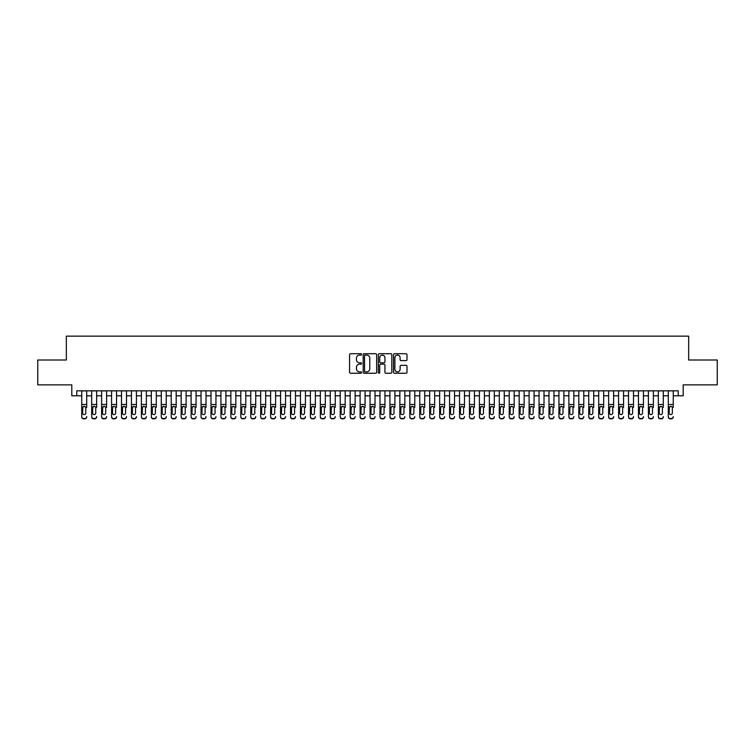 <?xml version="1.0" encoding="UTF-8"?>
<svg xmlns="http://www.w3.org/2000/svg" width="755" height="755" viewBox="0 0 755 755"><rect width="100%" height="100%" fill="white"/><g stroke="black" fill="none" stroke-linecap="round" stroke-linejoin="round"><path stroke-width="1.13" d="M361.598 354.406A0.679 0.679 0 0 0 360.909 353.727L350.546 353.727A0.972 0.972 0 0 0 349.565 354.699L349.565 372.262A0.972 0.972 0 0 0 350.546 373.244L360.909 373.244A0.679 0.679 0 0 0 361.598 372.555A0.679 0.679 0 0 0 360.909 371.875L359.569 371.875A3.124 3.124 0 0 1 356.445 368.751L356.445 367.289A3.124 3.124 0 0 1 359.569 364.165L360.909 364.165A0.679 0.679 0 0 0 361.598 363.485A0.679 0.679 0 0 0 360.909 362.796L359.569 362.796A3.124 3.124 0 0 1 356.445 359.673L356.445 358.21A3.124 3.124 0 0 1 359.569 355.086L360.909 355.086A0.679 0.679 0 0 0 361.598 354.406M406.02 360.607A0.972 0.972 0 0 0 406.992 359.625L406.992 354.699A0.972 0.972 0 0 0 406.02 353.727L394.506 353.727A0.972 0.972 0 0 0 393.525 354.699L393.525 372.262A0.972 0.972 0 0 0 394.506 373.244L406.02 373.244A0.972 0.972 0 0 0 406.992 372.262L406.992 366.317A0.972 0.972 0 0 0 406.02 365.335L401.094 365.335A0.972 0.972 0 0 0 400.112 366.317L400.112 369.261A2.614 2.614 0 0 1 397.507 371.875A2.614 2.614 0 0 1 394.893 369.261L394.893 357.7A2.614 2.614 0 0 1 397.507 355.086A2.614 2.614 0 0 1 400.112 357.7L400.112 359.625A0.972 0.972 0 0 0 401.094 360.607L406.02 360.607M76.774 395.79L76.774 390.826L678.226 390.826L678.226 395.79L683.199 395.79L683.199 384.861L717.25 384.861L717.25 360.003L688.664 360.003L688.664 336.145L66.336 336.145L66.336 360.003L37.75 360.003L37.75 384.861L71.8 384.861L71.8 395.79L81.738 395.79M376.651 354.699A0.972 0.972 0 0 0 375.669 353.727L364.155 353.727A0.972 0.972 0 0 0 363.183 354.699L363.183 372.262A0.972 0.972 0 0 0 364.155 373.244L375.669 373.244A0.972 0.972 0 0 0 376.651 372.262L376.651 354.699M379.331 353.727L390.845 353.727A0.972 0.972 0 0 1 391.817 354.699L391.817 372.262A0.972 0.972 0 0 1 390.845 373.244L385.918 373.244A0.972 0.972 0 0 1 384.937 372.262L384.937 365.137A0.972 0.972 0 0 0 383.965 364.165L380.699 364.165A0.972 0.972 0 0 0 379.718 365.137L379.718 372.555A0.679 0.679 0 0 1 379.038 373.244A0.679 0.679 0 0 1 378.349 372.555L378.349 354.699A0.972 0.972 0 0 1 379.331 353.727M86.712 395.79L91.685 395.79M96.649 395.79L101.623 395.79M106.597 395.79L111.57 395.79M116.534 395.79L121.508 395.79M126.481 395.79L131.446 395.79M136.419 395.79L141.393 395.79M146.357 395.79L151.33 395.79M156.304 395.79L161.277 395.79M166.242 395.79L171.215 395.79M176.189 395.79L181.153 395.79M186.126 395.79L191.1 395.79M196.064 395.79L201.038 395.79M206.011 395.79L210.985 395.79M215.949 395.79L220.922 395.79M225.896 395.79L230.86 395.79M235.834 395.79L240.807 395.79M245.771 395.79L250.745 395.79M255.718 395.79L260.692 395.79M265.656 395.79L270.63 395.79M275.603 395.79L280.567 395.79M285.541 395.79L290.515 395.79M295.479 395.79L300.452 395.79M305.426 395.79L310.399 395.79M315.364 395.79L320.337 395.79M325.311 395.79L330.275 395.79M335.248 395.79L340.222 395.79M345.186 395.79L350.16 395.79M355.133 395.79L360.107 395.79M365.071 395.79L370.044 395.79M375.018 395.79L379.982 395.79M384.956 395.79L389.929 395.79M394.893 395.79L399.867 395.79M404.84 395.79L409.814 395.79M414.778 395.79L419.752 395.79M424.725 395.79L429.689 395.79M434.663 395.79L439.636 395.79M444.601 395.79L449.574 395.79M454.548 395.79L459.521 395.79M464.485 395.79L469.459 395.79M474.433 395.79L479.397 395.79M484.37 395.79L489.344 395.79M494.308 395.79L499.281 395.79M504.255 395.79L509.229 395.79M514.193 395.79L519.166 395.79M524.14 395.79L529.104 395.79M534.078 395.79L539.051 395.79M544.015 395.79L548.989 395.79M553.962 395.79L558.936 395.79M563.9 395.79L568.874 395.79M573.847 395.79L578.811 395.79M583.785 395.79L588.758 395.79M593.723 395.79L598.696 395.79M603.67 395.79L608.643 395.79M613.607 395.79L618.581 395.79M623.554 395.79L628.519 395.79M633.492 395.79L638.466 395.79M643.43 395.79L648.403 395.79M653.377 395.79L658.351 395.79M663.315 395.79L668.288 395.79M673.262 395.79L678.226 395.79M365.231 355.086A0.679 0.679 0 0 0 364.542 355.775L364.542 371.196A0.679 0.679 0 0 0 365.231 371.875L366.647 371.875A3.124 3.124 0 0 0 369.771 368.751L369.771 358.21A3.124 3.124 0 0 0 366.647 355.086L365.231 355.086M384.937 357.747A2.614 2.614 0 0 0 382.332 355.143A2.614 2.614 0 0 0 379.718 357.747L379.718 361.824A0.972 0.972 0 0 0 380.699 362.796L383.965 362.796A0.972 0.972 0 0 0 384.937 361.824L384.937 357.747M81.738 390.826L81.738 416.571A1.991 1.972 -0 0 0 83.73 418.544L84.72 418.544A1.991 1.972 -0 0 0 86.712 416.571L86.712 416.883A1.991 1.972 180 0 1 84.72 418.855L84.72 418.544M86.712 407.36L86.712 390.826M85.815 413.023L85.815 407.785L85.815 413.023A1.595 1.576 180 0 1 84.23 414.599A1.595 1.576 180 0 0 85.815 413.023M82.635 413.334L82.635 413.023A1.595 1.576 180 0 0 84.23 414.599M82.635 413.023L82.814 407.049L84.23 406.19L85.645 407.049L84.23 406.19L82.635 407.662M83.73 418.544L84.72 418.855M83.73 418.855A1.991 1.972 180 0 1 81.738 416.883L81.738 416.571M86.712 407.049L85.645 407.049L85.815 407.785M91.685 390.826L91.685 416.571A1.991 1.972 -0 0 0 93.667 418.544L94.668 418.544A1.991 1.972 -0 0 0 96.649 416.571L96.649 416.883A1.991 1.972 180 0 1 94.668 418.855L94.668 418.544M96.649 407.36L96.649 390.826M95.762 413.023L95.762 407.785L95.762 413.023A1.595 1.576 180 0 1 94.167 414.599A1.595 1.576 180 0 0 95.762 413.023M92.582 413.334L92.582 413.023A1.595 1.576 180 0 0 94.167 414.599M92.582 413.023L92.752 407.049L94.167 406.19L95.583 407.049L94.167 406.19L92.582 407.662M101.623 390.826L101.623 416.571A1.991 1.972 -0 0 0 103.614 418.544L104.605 418.544A1.991 1.972 -0 0 0 106.597 416.571L106.597 416.883A1.991 1.972 180 0 1 104.605 418.855L104.605 418.544M106.597 407.36L106.597 390.826M105.7 413.023L105.7 407.785L105.7 413.023A1.595 1.576 180 0 1 104.105 414.599A1.595 1.576 180 0 0 105.7 413.023M102.52 413.334L102.52 413.023A1.595 1.576 180 0 0 104.105 414.599M102.52 413.023L102.699 407.049L104.105 406.19L105.521 407.049L104.105 406.19L102.52 407.662M111.57 390.826L111.57 416.571A1.991 1.972 -0 0 0 113.552 418.544L114.552 418.544A1.991 1.972 -0 0 0 116.534 416.571L116.534 416.883A1.991 1.972 180 0 1 114.552 418.855L114.552 418.544M116.534 407.36L116.534 390.826M115.638 413.023L115.638 407.785L115.638 413.023A1.595 1.576 180 0 1 114.052 414.599A1.595 1.576 180 0 0 115.638 413.023M112.457 413.334L112.457 413.023A1.595 1.576 180 0 0 114.052 414.599M112.457 413.023L112.637 407.049L114.052 406.19L115.468 407.049L114.052 406.19L112.457 407.662M121.508 390.826L121.508 416.571A1.991 1.972 -0 0 0 123.499 418.544L124.49 418.544A1.991 1.972 -0 0 0 126.481 416.571L126.481 416.883A1.991 1.972 180 0 1 124.49 418.855L124.49 418.544M126.481 407.36L126.481 390.826M125.585 413.023L125.585 407.785L125.585 413.023A1.595 1.576 180 0 1 123.99 414.599A1.595 1.576 180 0 0 125.585 413.023M122.404 413.334L122.404 413.023A1.595 1.576 180 0 0 123.99 414.599M122.404 413.023L122.574 407.049L123.99 406.19L125.405 407.049L123.99 406.19L122.404 407.662M93.667 418.544L94.668 418.855M93.667 418.855A1.991 1.972 180 0 1 91.685 416.883L91.685 416.571M96.649 407.049L95.583 407.049L95.762 407.785M103.614 418.544L104.605 418.855M103.614 418.855A1.991 1.972 180 0 1 101.623 416.883L101.623 416.571M106.597 407.049L105.521 407.049L105.7 407.785M113.552 418.544L114.552 418.855M113.552 418.855A1.991 1.972 180 0 1 111.57 416.883L111.57 416.571M116.534 407.049L115.468 407.049L115.638 407.785M123.499 418.544L124.49 418.855M123.499 418.855A1.991 1.972 180 0 1 121.508 416.883L121.508 416.571M126.481 407.049L125.405 407.049L125.585 407.785M131.446 390.826L131.446 416.571A1.991 1.972 -0 0 0 133.437 418.544L134.428 418.544A1.991 1.972 -0 0 0 136.419 416.571L136.419 416.883A1.991 1.972 180 0 1 134.428 418.855L134.428 418.544M136.419 407.36L136.419 390.826M135.522 413.023L135.522 407.785L135.522 413.023A1.595 1.576 180 0 1 133.937 414.599A1.595 1.576 180 0 0 135.522 413.023M132.342 413.334L132.342 413.023A1.595 1.576 180 0 0 133.937 414.599M132.342 413.023L132.521 407.049L133.937 406.19L135.353 407.049L133.937 406.19L132.342 407.662M133.437 418.544L134.428 418.855M133.437 418.855A1.991 1.972 180 0 1 131.446 416.883L131.446 416.571M136.419 407.049L135.353 407.049L135.522 407.785M141.393 390.826L141.393 416.571A1.991 1.972 -0 0 0 143.374 418.544L144.375 418.544A1.991 1.972 -0 0 0 146.357 416.571L146.357 416.883A1.991 1.972 180 0 1 144.375 418.855L144.375 418.544M146.357 407.36L146.357 390.826M145.47 413.023L145.47 407.785L145.47 413.023A1.595 1.576 180 0 1 143.875 414.599A1.595 1.576 180 0 0 145.47 413.023M142.289 413.334L142.289 413.023A1.595 1.576 180 0 0 143.875 414.599M142.289 413.023L142.459 407.049L143.875 406.19L145.29 407.049L143.875 406.19L142.289 407.662M143.374 418.544L144.375 418.855M143.374 418.855A1.991 1.972 180 0 1 141.393 416.883L141.393 416.571M146.357 407.049L145.29 407.049L145.47 407.785M151.33 390.826L151.33 416.571A1.991 1.972 -0 0 0 153.322 418.544L154.313 418.544A1.991 1.972 -0 0 0 156.304 416.571L156.304 416.883A1.991 1.972 180 0 1 154.313 418.855L154.313 418.544M156.304 407.36L156.304 390.826M155.407 413.023L155.407 407.785L155.407 413.023A1.595 1.576 180 0 1 153.812 414.599A1.595 1.576 180 0 0 155.407 413.023M152.227 413.334L152.227 413.023A1.595 1.576 180 0 0 153.812 414.599M152.227 413.023L152.406 407.049L153.812 406.19L155.228 407.049L153.812 406.19L152.227 407.662M153.322 418.544L154.313 418.855M153.322 418.855A1.991 1.972 180 0 1 151.33 416.883L151.33 416.571M156.304 407.049L155.228 407.049L155.407 407.785M161.277 390.826L161.277 416.571A1.991 1.972 -0 0 0 163.259 418.544L164.26 418.544A1.991 1.972 -0 0 0 166.242 416.571L166.242 416.883A1.991 1.972 180 0 1 164.26 418.855L164.26 418.544M166.242 407.36L166.242 390.826M165.345 413.023L165.345 407.785L165.345 413.023A1.595 1.576 180 0 1 163.76 414.599A1.595 1.576 180 0 0 165.345 413.023M162.165 413.334L162.165 413.023A1.595 1.576 180 0 0 163.76 414.599M162.165 413.023L162.344 407.049L163.76 406.19L165.175 407.049L163.76 406.19L162.165 407.662M163.259 418.544L164.26 418.855M163.259 418.855A1.991 1.972 180 0 1 161.277 416.883L161.277 416.571M166.242 407.049L165.175 407.049L165.345 407.785M171.215 390.826L171.215 416.571A1.991 1.972 -0 0 0 173.206 418.544L174.197 418.544A1.991 1.972 -0 0 0 176.189 416.571L176.189 416.883A1.991 1.972 180 0 1 174.197 418.855L174.197 418.544M176.189 407.36L176.189 390.826M175.292 413.023L175.292 407.785L175.292 413.023A1.595 1.576 180 0 1 173.697 414.599A1.595 1.576 180 0 0 175.292 413.023M172.112 413.334L172.112 413.023A1.595 1.576 180 0 0 173.697 414.599M172.112 413.023L172.282 407.049L173.697 406.19L175.113 407.049L173.697 406.19L172.112 407.662M173.206 418.544L174.197 418.855M173.206 418.855A1.991 1.972 180 0 1 171.215 416.883L171.215 416.571M176.189 407.049L175.113 407.049L175.292 407.785M181.153 390.826L181.153 416.571A1.991 1.972 -0 0 0 183.144 418.544L184.135 418.544A1.991 1.972 -0 0 0 186.126 416.571L186.126 416.883A1.991 1.972 180 0 1 184.135 418.855L184.135 418.544M186.126 407.36L186.126 390.826M185.23 413.023L185.23 407.785L185.23 413.023A1.595 1.576 180 0 1 183.644 414.599A1.595 1.576 180 0 0 185.23 413.023M182.049 413.334L182.049 413.023A1.595 1.576 180 0 0 183.644 414.599M182.049 413.023L182.229 407.049L183.644 406.19L185.06 407.049L183.644 406.19L182.049 407.662M183.144 418.544L184.135 418.855M183.144 418.855A1.991 1.972 180 0 1 181.153 416.883L181.153 416.571M186.126 407.049L185.06 407.049L185.23 407.785M191.1 390.826L191.1 416.571A1.991 1.972 -0 0 0 193.082 418.544L194.082 418.544A1.991 1.972 -0 0 0 196.064 416.571L196.064 416.883A1.991 1.972 180 0 1 194.082 418.855L194.082 418.544M196.064 407.36L196.064 390.826M195.177 413.023L195.177 407.785L195.177 413.023A1.595 1.576 180 0 1 193.582 414.599A1.595 1.576 180 0 0 195.177 413.023M191.996 413.334L191.996 413.023A1.595 1.576 180 0 0 193.582 414.599M191.996 413.023L192.166 407.049L193.582 406.19L194.998 407.049L193.582 406.19L191.996 407.662M193.082 418.544L194.082 418.855M193.082 418.855A1.991 1.972 180 0 1 191.1 416.883L191.1 416.571M196.064 407.049L194.998 407.049L195.177 407.785M201.038 390.826L201.038 416.571A1.991 1.972 -0 0 0 203.029 418.544L204.02 418.544A1.991 1.972 -0 0 0 206.011 416.571L206.011 416.883A1.991 1.972 180 0 1 204.02 418.855L204.02 418.544M206.011 407.36L206.011 390.826M205.115 413.023L205.115 407.785L205.115 413.023A1.595 1.576 180 0 1 203.52 414.599A1.595 1.576 180 0 0 205.115 413.023M201.934 413.334L201.934 413.023A1.595 1.576 180 0 0 203.52 414.599M201.934 413.023L202.113 407.049L203.52 406.19L204.935 407.049L203.52 406.19L201.934 407.662M203.029 418.544L204.02 418.855M203.029 418.855A1.991 1.972 180 0 1 201.038 416.883L201.038 416.571M206.011 407.049L204.935 407.049L205.115 407.785M210.985 390.826L210.985 416.571A1.991 1.972 -0 0 0 212.967 418.544L213.967 418.544A1.991 1.972 -0 0 0 215.949 416.571L215.949 416.883A1.991 1.972 180 0 1 213.967 418.855L213.967 418.544M215.949 407.36L215.949 390.826M215.052 413.023L215.052 407.785L215.052 413.023A1.595 1.576 180 0 1 213.467 414.599A1.595 1.576 180 0 0 215.052 413.023M211.872 413.334L211.872 413.023A1.595 1.576 180 0 0 213.467 414.599M211.872 413.023L212.051 407.049L213.467 406.19L214.882 407.049L213.467 406.19L211.872 407.662M212.967 418.544L213.967 418.855M212.967 418.855A1.991 1.972 180 0 1 210.985 416.883L210.985 416.571M215.949 407.049L214.882 407.049L215.052 407.785M220.922 390.826L220.922 416.571A1.991 1.972 -0 0 0 222.914 418.544L223.905 418.544A1.991 1.972 -0 0 0 225.896 416.571L225.896 416.883A1.991 1.972 180 0 1 223.905 418.855L223.905 418.544M225.896 407.36L225.896 390.826M224.999 413.023L224.999 407.785L224.999 413.023A1.595 1.576 180 0 1 223.404 414.599A1.595 1.576 180 0 0 224.999 413.023M221.819 413.334L221.819 413.023A1.595 1.576 180 0 0 223.404 414.599M221.819 413.023L221.989 407.049L223.404 406.19L224.82 407.049L223.404 406.19L221.819 407.662M222.914 418.544L223.905 418.855M222.914 418.855A1.991 1.972 180 0 1 220.922 416.883L220.922 416.571M225.896 407.049L224.82 407.049L224.999 407.785M230.86 390.826L230.86 416.571A1.991 1.972 -0 0 0 232.851 418.544L233.842 418.544A1.991 1.972 -0 0 0 235.834 416.571L235.834 416.883A1.991 1.972 180 0 1 233.842 418.855L233.842 418.544M235.834 407.36L235.834 390.826M234.937 413.023L234.937 407.785L234.937 413.023A1.595 1.576 180 0 1 233.352 414.599A1.595 1.576 180 0 0 234.937 413.023M231.757 413.334L231.757 413.023A1.595 1.576 180 0 0 233.352 414.599M231.757 413.023L231.936 407.049L233.352 406.19L234.767 407.049L233.352 406.19L231.757 407.662M232.851 418.544L233.842 418.855M232.851 418.855A1.991 1.972 180 0 1 230.86 416.883L230.86 416.571M235.834 407.049L234.767 407.049L234.937 407.785M240.807 390.826L240.807 416.571A1.991 1.972 -0 0 0 242.789 418.544L243.789 418.544A1.991 1.972 -0 0 0 245.771 416.571L245.771 416.883A1.991 1.972 180 0 1 243.789 418.855L243.789 418.544M245.771 407.36L245.771 390.826M244.884 413.023L244.884 407.785L244.884 413.023A1.595 1.576 180 0 1 243.289 414.599A1.595 1.576 180 0 0 244.884 413.023M241.704 413.334L241.704 413.023A1.595 1.576 180 0 0 243.289 414.599M241.704 413.023L241.874 407.049L243.289 406.19L244.705 407.049L243.289 406.19L241.704 407.662M242.789 418.544L243.789 418.855M242.789 418.855A1.991 1.972 180 0 1 240.807 416.883L240.807 416.571M245.771 407.049L244.705 407.049L244.884 407.785M250.745 390.826L250.745 416.571A1.991 1.972 -0 0 0 252.736 418.544L253.727 418.544A1.991 1.972 -0 0 0 255.718 416.571L255.718 416.883A1.991 1.972 180 0 1 253.727 418.855L253.727 418.544M255.718 407.36L255.718 390.826M254.822 413.023L254.822 407.785L254.822 413.023A1.595 1.576 180 0 1 253.227 414.599A1.595 1.576 180 0 0 254.822 413.023M251.641 413.334L251.641 413.023A1.595 1.576 180 0 0 253.227 414.599M251.641 413.023L251.821 407.049L253.227 406.19L254.643 407.049L253.227 406.19L251.641 407.662M252.736 418.544L253.727 418.855M252.736 418.855A1.991 1.972 180 0 1 250.745 416.883L250.745 416.571M255.718 407.049L254.643 407.049L254.822 407.785M260.692 390.826L260.692 416.571A1.991 1.972 -0 0 0 262.674 418.544L263.674 418.544A1.991 1.972 -0 0 0 265.656 416.571L265.656 416.883A1.991 1.972 180 0 1 263.674 418.855L263.674 418.544M265.656 407.36L265.656 390.826M264.76 413.023L264.76 407.785L264.76 413.023A1.595 1.576 180 0 1 263.174 414.599A1.595 1.576 180 0 0 264.76 413.023M261.579 413.334L261.579 413.023A1.595 1.576 180 0 0 263.174 414.599M261.579 413.023L261.759 407.049L263.174 406.19L264.59 407.049L263.174 406.19L261.579 407.662M262.674 418.544L263.674 418.855M262.674 418.855A1.991 1.972 180 0 1 260.692 416.883L260.692 416.571M265.656 407.049L264.59 407.049L264.76 407.785M270.63 390.826L270.63 416.571A1.991 1.972 -0 0 0 272.621 418.544L273.612 418.544A1.991 1.972 -0 0 0 275.603 416.571L275.603 416.883A1.991 1.972 180 0 1 273.612 418.855L273.612 418.544M275.603 407.36L275.603 390.826M274.707 413.023L274.707 407.785L274.707 413.023A1.595 1.576 180 0 1 273.112 414.599A1.595 1.576 180 0 0 274.707 413.023M271.526 413.334L271.526 413.023A1.595 1.576 180 0 0 273.112 414.599M271.526 413.023L271.696 407.049L273.112 406.19L274.527 407.049L273.112 406.19L271.526 407.662M272.621 418.544L273.612 418.855M272.621 418.855A1.991 1.972 180 0 1 270.63 416.883L270.63 416.571M275.603 407.049L274.527 407.049L274.707 407.785M280.567 390.826L280.567 416.571A1.991 1.972 -0 0 0 282.559 418.544L283.55 418.544A1.991 1.972 -0 0 0 285.541 416.571L285.541 416.883A1.991 1.972 180 0 1 283.55 418.855L283.55 418.544M285.541 407.36L285.541 390.826M284.644 413.023L284.644 407.785L284.644 413.023A1.595 1.576 180 0 1 283.059 414.599A1.595 1.576 180 0 0 284.644 413.023M281.464 413.334L281.464 413.023A1.595 1.576 180 0 0 283.059 414.599M281.464 413.023L281.643 407.049L283.059 406.19L284.475 407.049L283.059 406.19L281.464 407.662M282.559 418.544L283.55 418.855M282.559 418.855A1.991 1.972 180 0 1 280.567 416.883L280.567 416.571M285.541 407.049L284.475 407.049L284.644 407.785M290.515 390.826L290.515 416.571A1.991 1.972 -0 0 0 292.496 418.544L293.497 418.544A1.991 1.972 -0 0 0 295.479 416.571L295.479 416.883A1.991 1.972 180 0 1 293.497 418.855L293.497 418.544M295.479 407.36L295.479 390.826M294.592 413.023L294.592 407.785L294.592 413.023A1.595 1.576 180 0 1 292.997 414.599A1.595 1.576 180 0 0 294.592 413.023M291.411 413.334L291.411 413.023A1.595 1.576 180 0 0 292.997 414.599M291.411 413.023L291.581 407.049L292.997 406.19L294.412 407.049L292.997 406.19L291.411 407.662M292.496 418.544L293.497 418.855M292.496 418.855A1.991 1.972 180 0 1 290.515 416.883L290.515 416.571M295.479 407.049L294.412 407.049L294.592 407.785M300.452 390.826L300.452 416.571A1.991 1.972 -0 0 0 302.444 418.544L303.434 418.544A1.991 1.972 -0 0 0 305.426 416.571L305.426 416.883A1.991 1.972 180 0 1 303.434 418.855L303.434 418.544M305.426 407.36L305.426 390.826M304.529 413.023L304.529 407.785L304.529 413.023A1.595 1.576 180 0 1 302.934 414.599A1.595 1.576 180 0 0 304.529 413.023M301.349 413.334L301.349 413.023A1.595 1.576 180 0 0 302.934 414.599M301.349 413.023L301.528 407.049L302.934 406.19L304.35 407.049L302.934 406.19L301.349 407.662M302.444 418.544L303.434 418.855M302.444 418.855A1.991 1.972 180 0 1 300.452 416.883L300.452 416.571M305.426 407.049L304.35 407.049L304.529 407.785M310.399 390.826L310.399 416.571A1.991 1.972 -0 0 0 312.381 418.544L313.382 418.544A1.991 1.972 -0 0 0 315.364 416.571L315.364 416.883A1.991 1.972 180 0 1 313.382 418.855L313.382 418.544M315.364 407.36L315.364 390.826M314.467 413.023L314.467 407.785L314.467 413.023A1.595 1.576 180 0 1 312.881 414.599A1.595 1.576 180 0 0 314.467 413.023M311.286 413.334L311.286 413.023A1.595 1.576 180 0 0 312.881 414.599M311.286 413.023L311.466 407.049L312.881 406.19L314.297 407.049L312.881 406.19L311.286 407.662M312.381 418.544L313.382 418.855M312.381 418.855A1.991 1.972 180 0 1 310.399 416.883L310.399 416.571M315.364 407.049L314.297 407.049L314.467 407.785M320.337 390.826L320.337 416.571A1.991 1.972 -0 0 0 322.328 418.544L323.319 418.544A1.991 1.972 -0 0 0 325.311 416.571L325.311 416.883A1.991 1.972 180 0 1 323.319 418.855L323.319 418.544M325.311 407.36L325.311 390.826M324.414 413.023L324.414 407.785L324.414 413.023A1.595 1.576 180 0 1 322.819 414.599A1.595 1.576 180 0 0 324.414 413.023M321.234 413.334L321.234 413.023A1.595 1.576 180 0 0 322.819 414.599M321.234 413.023L321.404 407.049L322.819 406.19L324.235 407.049L322.819 406.19L321.234 407.662M322.328 418.544L323.319 418.855M322.328 418.855A1.991 1.972 180 0 1 320.337 416.883L320.337 416.571M325.311 407.049L324.235 407.049L324.414 407.785M330.275 390.826L330.275 416.571A1.991 1.972 -0 0 0 332.266 418.544L333.257 418.544A1.991 1.972 -0 0 0 335.248 416.571L335.248 416.883A1.991 1.972 180 0 1 333.257 418.855L333.257 418.544M335.248 407.36L335.248 390.826M334.352 413.023L334.352 407.785L334.352 413.023A1.595 1.576 180 0 1 332.766 414.599A1.595 1.576 180 0 0 334.352 413.023M331.171 413.334L331.171 413.023A1.595 1.576 180 0 0 332.766 414.599M331.171 413.023L331.351 407.049L332.766 406.19L334.182 407.049L332.766 406.19L331.171 407.662M332.266 418.544L333.257 418.855M332.266 418.855A1.991 1.972 180 0 1 330.275 416.883L330.275 416.571M335.248 407.049L334.182 407.049L334.352 407.785M340.222 390.826L340.222 416.571A1.991 1.972 -0 0 0 342.204 418.544L343.204 418.544A1.991 1.972 -0 0 0 345.186 416.571L345.186 416.883A1.991 1.972 180 0 1 343.204 418.855L343.204 418.544M345.186 407.36L345.186 390.826M344.299 413.023L344.299 407.785L344.299 413.023A1.595 1.576 180 0 1 342.704 414.599A1.595 1.576 180 0 0 344.299 413.023M341.118 413.334L341.118 413.023A1.595 1.576 180 0 0 342.704 414.599M341.118 413.023L341.288 407.049L342.704 406.19L344.12 407.049L342.704 406.19L341.118 407.662M342.204 418.544L343.204 418.855M342.204 418.855A1.991 1.972 180 0 1 340.222 416.883L340.222 416.571M345.186 407.049L344.12 407.049L344.299 407.785M350.16 390.826L350.16 416.571A1.991 1.972 -0 0 0 352.151 418.544L353.142 418.544A1.991 1.972 -0 0 0 355.133 416.571L355.133 416.883A1.991 1.972 180 0 1 353.142 418.855L353.142 418.544M355.133 407.36L355.133 390.826M354.237 413.023L354.237 407.785L354.237 413.023A1.595 1.576 180 0 1 352.642 414.599A1.595 1.576 180 0 0 354.237 413.023M351.056 413.334L351.056 413.023A1.595 1.576 180 0 0 352.642 414.599M351.056 413.023L351.235 407.049L352.642 406.19L354.057 407.049L352.642 406.19L351.056 407.662M352.151 418.544L353.142 418.855M352.151 418.855A1.991 1.972 180 0 1 350.16 416.883L350.16 416.571M355.133 407.049L354.057 407.049L354.237 407.785M360.107 390.826L360.107 416.571A1.991 1.972 -0 0 0 362.089 418.544L363.089 418.544A1.991 1.972 -0 0 0 365.071 416.571L365.071 416.883A1.991 1.972 180 0 1 363.089 418.855L363.089 418.544M365.071 407.36L365.071 390.826M364.174 413.023L364.174 407.785L364.174 413.023A1.595 1.576 180 0 1 362.589 414.599A1.595 1.576 180 0 0 364.174 413.023M360.994 413.334L360.994 413.023A1.595 1.576 180 0 0 362.589 414.599M360.994 413.023L361.173 407.049L362.589 406.19L364.004 407.049L362.589 406.19L360.994 407.662M362.089 418.544L363.089 418.855M362.089 418.855A1.991 1.972 180 0 1 360.107 416.883L360.107 416.571M365.071 407.049L364.004 407.049L364.174 407.785M370.044 390.826L370.044 416.571A1.991 1.972 -0 0 0 372.036 418.544L373.027 418.544A1.991 1.972 -0 0 0 375.018 416.571L375.018 416.883A1.991 1.972 180 0 1 373.027 418.855L373.027 418.544M375.018 407.36L375.018 390.826M374.121 413.023L374.121 407.785L374.121 413.023A1.595 1.576 180 0 1 372.526 414.599A1.595 1.576 180 0 0 374.121 413.023M370.941 413.334L370.941 413.023A1.595 1.576 180 0 0 372.526 414.599M370.941 413.023L371.111 407.049L372.526 406.19L373.942 407.049L372.526 406.19L370.941 407.662M372.036 418.544L373.027 418.855M372.036 418.855A1.991 1.972 180 0 1 370.044 416.883L370.044 416.571M375.018 407.049L373.942 407.049L374.121 407.785M379.982 390.826L379.982 416.571A1.991 1.972 -0 0 0 381.973 418.544L382.964 418.544A1.991 1.972 -0 0 0 384.956 416.571L384.956 416.883A1.991 1.972 180 0 1 382.964 418.855L382.964 418.544M384.956 407.36L384.956 390.826M384.059 413.023L384.059 407.785L384.059 413.023A1.595 1.576 180 0 1 382.474 414.599A1.595 1.576 180 0 0 384.059 413.023M380.879 413.334L380.879 413.023A1.595 1.576 180 0 0 382.474 414.599M380.879 413.023L381.058 407.049L382.474 406.19L383.889 407.049L382.474 406.19L380.879 407.662M381.973 418.544L382.964 418.855M381.973 418.855A1.991 1.972 180 0 1 379.982 416.883L379.982 416.571M384.956 407.049L383.889 407.049L384.059 407.785M389.929 390.826L389.929 416.571A1.991 1.972 -0 0 0 391.911 418.544L392.911 418.544A1.991 1.972 -0 0 0 394.893 416.571L394.893 416.883A1.991 1.972 180 0 1 392.911 418.855L392.911 418.544M394.893 407.36L394.893 390.826M394.006 413.023L394.006 407.785L394.006 413.023A1.595 1.576 180 0 1 392.411 414.599A1.595 1.576 180 0 0 394.006 413.023M390.826 413.334L390.826 413.023A1.595 1.576 180 0 0 392.411 414.599M390.826 413.023L390.996 407.049L392.411 406.19L393.827 407.049L392.411 406.19L390.826 407.662M391.911 418.544L392.911 418.855M391.911 418.855A1.991 1.972 180 0 1 389.929 416.883L389.929 416.571M394.893 407.049L393.827 407.049L394.006 407.785M399.867 390.826L399.867 416.571A1.991 1.972 -0 0 0 401.858 418.544L402.849 418.544A1.991 1.972 -0 0 0 404.84 416.571L404.84 416.883A1.991 1.972 180 0 1 402.849 418.855L402.849 418.544M404.84 407.36L404.84 390.826M403.944 413.023L403.944 407.785L403.944 413.023A1.595 1.576 180 0 1 402.358 414.599A1.595 1.576 180 0 0 403.944 413.023M400.763 413.334L400.763 413.023A1.595 1.576 180 0 0 402.358 414.599M400.763 413.023L400.943 407.049L402.358 406.19L403.765 407.049L402.358 406.19L400.763 407.662M401.858 418.544L402.849 418.855M401.858 418.855A1.991 1.972 180 0 1 399.867 416.883L399.867 416.571M404.84 407.049L403.765 407.049L403.944 407.785M409.814 390.826L409.814 416.571A1.991 1.972 -0 0 0 411.796 418.544L412.796 418.544A1.991 1.972 -0 0 0 414.778 416.571L414.778 416.883A1.991 1.972 180 0 1 412.796 418.855L412.796 418.544M414.778 407.36L414.778 390.826M413.882 413.023L413.882 407.785L413.882 413.023A1.595 1.576 180 0 1 412.296 414.599A1.595 1.576 180 0 0 413.882 413.023M410.701 413.334L410.701 413.023A1.595 1.576 180 0 0 412.296 414.599M410.701 413.023L410.88 407.049L412.296 406.19L413.712 407.049L412.296 406.19L410.701 407.662M411.796 418.544L412.796 418.855M411.796 418.855A1.991 1.972 180 0 1 409.814 416.883L409.814 416.571M414.778 407.049L413.712 407.049L413.882 407.785M419.752 390.826L419.752 416.571A1.991 1.972 -0 0 0 421.743 418.544L422.734 418.544A1.991 1.972 -0 0 0 424.725 416.571L424.725 416.883A1.991 1.972 180 0 1 422.734 418.855L422.734 418.544M424.725 407.36L424.725 390.826M423.829 413.023L423.829 407.785L423.829 413.023A1.595 1.576 180 0 1 422.234 414.599A1.595 1.576 180 0 0 423.829 413.023M420.648 413.334L420.648 413.023A1.595 1.576 180 0 0 422.234 414.599M420.648 413.023L420.818 407.049L422.234 406.19L423.649 407.049L422.234 406.19L420.648 407.662M421.743 418.544L422.734 418.855M421.743 418.855A1.991 1.972 180 0 1 419.752 416.883L419.752 416.571M424.725 407.049L423.649 407.049L423.829 407.785M429.689 390.826L429.689 416.571A1.991 1.972 -0 0 0 431.681 418.544L432.672 418.544A1.991 1.972 -0 0 0 434.663 416.571L434.663 416.883A1.991 1.972 180 0 1 432.672 418.855L432.672 418.544M434.663 407.36L434.663 390.826M433.766 413.023L433.766 407.785L433.766 413.023A1.595 1.576 180 0 1 432.181 414.599A1.595 1.576 180 0 0 433.766 413.023M430.586 413.334L430.586 413.023A1.595 1.576 180 0 0 432.181 414.599M430.586 413.023L430.765 407.049L432.181 406.19L433.596 407.049L432.181 406.19L430.586 407.662M431.681 418.544L432.672 418.855M431.681 418.855A1.991 1.972 180 0 1 429.689 416.883L429.689 416.571M434.663 407.049L433.596 407.049L433.766 407.785M439.636 390.826L439.636 416.571A1.991 1.972 -0 0 0 441.618 418.544L442.619 418.544A1.991 1.972 -0 0 0 444.601 416.571L444.601 416.883A1.991 1.972 180 0 1 442.619 418.855L442.619 418.544M444.601 407.36L444.601 390.826M443.714 413.023L443.714 407.785L443.714 413.023A1.595 1.576 180 0 1 442.119 414.599A1.595 1.576 180 0 0 443.714 413.023M440.533 413.334L440.533 413.023A1.595 1.576 180 0 0 442.119 414.599M440.533 413.023L440.703 407.049L442.119 406.19L443.534 407.049L442.119 406.19L440.533 407.662M441.618 418.544L442.619 418.855M441.618 418.855A1.991 1.972 180 0 1 439.636 416.883L439.636 416.571M444.601 407.049L443.534 407.049L443.714 407.785M449.574 390.826L449.574 416.571A1.991 1.972 -0 0 0 451.565 418.544L452.556 418.544A1.991 1.972 -0 0 0 454.548 416.571L454.548 416.883A1.991 1.972 180 0 1 452.556 418.855L452.556 418.544M454.548 407.36L454.548 390.826M453.651 413.023L453.651 407.785L453.651 413.023A1.595 1.576 180 0 1 452.066 414.599A1.595 1.576 180 0 0 453.651 413.023M450.471 413.334L450.471 413.023A1.595 1.576 180 0 0 452.066 414.599M450.471 413.023L450.65 407.049L452.066 406.19L453.472 407.049L452.066 406.19L450.471 407.662M451.565 418.544L452.556 418.855M451.565 418.855A1.991 1.972 180 0 1 449.574 416.883L449.574 416.571M454.548 407.049L453.472 407.049L453.651 407.785M459.521 390.826L459.521 416.571A1.991 1.972 -0 0 0 461.503 418.544L462.504 418.544A1.991 1.972 -0 0 0 464.485 416.571L464.485 416.883A1.991 1.972 180 0 1 462.504 418.855L462.504 418.544M464.485 407.36L464.485 390.826M463.589 413.023L463.589 407.785L463.589 413.023A1.595 1.576 180 0 1 462.003 414.599A1.595 1.576 180 0 0 463.589 413.023M460.408 413.334L460.408 413.023A1.595 1.576 180 0 0 462.003 414.599M460.408 413.023L460.588 407.049L462.003 406.19L463.419 407.049L462.003 406.19L460.408 407.662M461.503 418.544L462.504 418.855M461.503 418.855A1.991 1.972 180 0 1 459.521 416.883L459.521 416.571M464.485 407.049L463.419 407.049L463.589 407.785M469.459 390.826L469.459 416.571A1.991 1.972 -0 0 0 471.45 418.544L472.441 418.544A1.991 1.972 -0 0 0 474.433 416.571L474.433 416.883A1.991 1.972 180 0 1 472.441 418.855L472.441 418.544M474.433 407.36L474.433 390.826M473.536 413.023L473.536 407.785L473.536 413.023A1.595 1.576 180 0 1 471.941 414.599A1.595 1.576 180 0 0 473.536 413.023M470.356 413.334L470.356 413.023A1.595 1.576 180 0 0 471.941 414.599M470.356 413.023L470.525 407.049L471.941 406.19L473.357 407.049L471.941 406.19L470.356 407.662M471.45 418.544L472.441 418.855M471.45 418.855A1.991 1.972 180 0 1 469.459 416.883L469.459 416.571M474.433 407.049L473.357 407.049L473.536 407.785M479.397 390.826L479.397 416.571A1.991 1.972 -0 0 0 481.388 418.544L482.379 418.544A1.991 1.972 -0 0 0 484.37 416.571L484.37 416.883A1.991 1.972 180 0 1 482.379 418.855L482.379 418.544M484.37 407.36L484.37 390.826M483.474 413.023L483.474 407.785L483.474 413.023A1.595 1.576 180 0 1 481.888 414.599A1.595 1.576 180 0 0 483.474 413.023M480.293 413.334L480.293 413.023A1.595 1.576 180 0 0 481.888 414.599M480.293 413.023L480.473 407.049L481.888 406.19L483.304 407.049L481.888 406.19L480.293 407.662M481.388 418.544L482.379 418.855M481.388 418.855A1.991 1.972 180 0 1 479.397 416.883L479.397 416.571M484.37 407.049L483.304 407.049L483.474 407.785M489.344 390.826L489.344 416.571A1.991 1.972 -0 0 0 491.326 418.544L492.326 418.544A1.991 1.972 -0 0 0 494.308 416.571L494.308 416.883A1.991 1.972 180 0 1 492.326 418.855L492.326 418.544M494.308 407.36L494.308 390.826M493.421 413.023L493.421 407.785L493.421 413.023A1.595 1.576 180 0 1 491.826 414.599A1.595 1.576 180 0 0 493.421 413.023M490.24 413.334L490.24 413.023A1.595 1.576 180 0 0 491.826 414.599M490.24 413.023L490.41 407.049L491.826 406.19L493.241 407.049L491.826 406.19L490.24 407.662M491.326 418.544L492.326 418.855M491.326 418.855A1.991 1.972 180 0 1 489.344 416.883L489.344 416.571M494.308 407.049L493.241 407.049L493.421 407.785M499.281 390.826L499.281 416.571A1.991 1.972 -0 0 0 501.273 418.544L502.264 418.544A1.991 1.972 -0 0 0 504.255 416.571L504.255 416.883A1.991 1.972 180 0 1 502.264 418.855L502.264 418.544M504.255 407.36L504.255 390.826M503.358 413.023L503.358 407.785L503.358 413.023A1.595 1.576 180 0 1 501.773 414.599A1.595 1.576 180 0 0 503.358 413.023M500.178 413.334L500.178 413.023A1.595 1.576 180 0 0 501.773 414.599M500.178 413.023L500.357 407.049L501.773 406.19L503.179 407.049L501.773 406.19L500.178 407.662M501.273 418.544L502.264 418.855M501.273 418.855A1.991 1.972 180 0 1 499.281 416.883L499.281 416.571M504.255 407.049L503.179 407.049L503.358 407.785M509.229 390.826L509.229 416.571A1.991 1.972 -0 0 0 511.21 418.544L512.211 418.544A1.991 1.972 -0 0 0 514.193 416.571L514.193 416.883A1.991 1.972 180 0 1 512.211 418.855L512.211 418.544M514.193 407.36L514.193 390.826M513.296 413.023L513.296 407.785L513.296 413.023A1.595 1.576 180 0 1 511.711 414.599A1.595 1.576 180 0 0 513.296 413.023M510.116 413.334L510.116 413.023A1.595 1.576 180 0 0 511.711 414.599M510.116 413.023L510.295 407.049L511.711 406.19L513.126 407.049L511.711 406.19L510.116 407.662M511.21 418.544L512.211 418.855M511.21 418.855A1.991 1.972 180 0 1 509.229 416.883L509.229 416.571M514.193 407.049L513.126 407.049L513.296 407.785M519.166 390.826L519.166 416.571A1.991 1.972 -0 0 0 521.158 418.544L522.149 418.544A1.991 1.972 -0 0 0 524.14 416.571L524.14 416.883A1.991 1.972 180 0 1 522.149 418.855L522.149 418.544M524.14 407.36L524.14 390.826M523.243 413.023L523.243 407.785L523.243 413.023A1.595 1.576 180 0 1 521.648 414.599A1.595 1.576 180 0 0 523.243 413.023M520.063 413.334L520.063 413.023A1.595 1.576 180 0 0 521.648 414.599M520.063 413.023L520.233 407.049L521.648 406.19L523.064 407.049L521.648 406.19L520.063 407.662M521.158 418.544L522.149 418.855M521.158 418.855A1.991 1.972 180 0 1 519.166 416.883L519.166 416.571M524.14 407.049L523.064 407.049L523.243 407.785M529.104 390.826L529.104 416.571A1.991 1.972 -0 0 0 531.095 418.544L532.086 418.544A1.991 1.972 -0 0 0 534.078 416.571L534.078 416.883A1.991 1.972 180 0 1 532.086 418.855L532.086 418.544M534.078 407.36L534.078 390.826M533.181 413.023L533.181 407.785L533.181 413.023A1.595 1.576 180 0 1 531.596 414.599A1.595 1.576 180 0 0 533.181 413.023M530.001 413.334L530.001 413.023A1.595 1.576 180 0 0 531.596 414.599M530.001 413.023L530.18 407.049L531.596 406.19L533.011 407.049L531.596 406.19L530.001 407.662M531.095 418.544L532.086 418.855M531.095 418.855A1.991 1.972 180 0 1 529.104 416.883L529.104 416.571M534.078 407.049L533.011 407.049L533.181 407.785M539.051 390.826L539.051 416.571A1.991 1.972 -0 0 0 541.033 418.544L542.033 418.544A1.991 1.972 -0 0 0 544.015 416.571L544.015 416.883A1.991 1.972 180 0 1 542.033 418.855L542.033 418.544M544.015 407.36L544.015 390.826M543.128 413.023L543.128 407.785L543.128 413.023A1.595 1.576 180 0 1 541.533 414.599A1.595 1.576 180 0 0 543.128 413.023M539.948 413.334L539.948 413.023A1.595 1.576 180 0 0 541.533 414.599M539.948 413.023L540.118 407.049L541.533 406.19L542.949 407.049L541.533 406.19L539.948 407.662M541.033 418.544L542.033 418.855M541.033 418.855A1.991 1.972 180 0 1 539.051 416.883L539.051 416.571M544.015 407.049L542.949 407.049L543.128 407.785M548.989 390.826L548.989 416.571A1.991 1.972 -0 0 0 550.98 418.544L551.971 418.544A1.991 1.972 -0 0 0 553.962 416.571L553.962 416.883A1.991 1.972 180 0 1 551.971 418.855L551.971 418.544M553.962 407.36L553.962 390.826M553.066 413.023L553.066 407.785L553.066 413.023A1.595 1.576 180 0 1 551.48 414.599A1.595 1.576 180 0 0 553.066 413.023M549.885 413.334L549.885 413.023A1.595 1.576 180 0 0 551.48 414.599M549.885 413.023L550.065 407.049L551.48 406.19L552.887 407.049L551.48 406.19L549.885 407.662M550.98 418.544L551.971 418.855M550.98 418.855A1.991 1.972 180 0 1 548.989 416.883L548.989 416.571M553.962 407.049L552.887 407.049L553.066 407.785M558.936 390.826L558.936 416.571A1.991 1.972 -0 0 0 560.918 418.544L561.918 418.544A1.991 1.972 -0 0 0 563.9 416.571L563.9 416.883A1.991 1.972 180 0 1 561.918 418.855L561.918 418.544M563.9 407.36L563.9 390.826M563.003 413.023L563.003 407.785L563.003 413.023A1.595 1.576 180 0 1 561.418 414.599A1.595 1.576 180 0 0 563.003 413.023M559.823 413.334L559.823 413.023A1.595 1.576 180 0 0 561.418 414.599M559.823 413.023L560.002 407.049L561.418 406.19L562.834 407.049L561.418 406.19L559.823 407.662M560.918 418.544L561.918 418.855M560.918 418.855A1.991 1.972 180 0 1 558.936 416.883L558.936 416.571M563.9 407.049L562.834 407.049L563.003 407.785M568.874 390.826L568.874 416.571A1.991 1.972 -0 0 0 570.865 418.544L571.856 418.544A1.991 1.972 -0 0 0 573.847 416.571L573.847 416.883A1.991 1.972 180 0 1 571.856 418.855L571.856 418.544M573.847 407.36L573.847 390.826M572.951 413.023L572.951 407.785L572.951 413.023A1.595 1.576 180 0 1 571.356 414.599A1.595 1.576 180 0 0 572.951 413.023M569.77 413.334L569.77 413.023A1.595 1.576 180 0 0 571.356 414.599M569.77 413.023L569.94 407.049L571.356 406.19L572.771 407.049L571.356 406.19L569.77 407.662M570.865 418.544L571.856 418.855M570.865 418.855A1.991 1.972 180 0 1 568.874 416.883L568.874 416.571M573.847 407.049L572.771 407.049L572.951 407.785M578.811 390.826L578.811 416.571A1.991 1.972 -0 0 0 580.803 418.544L581.794 418.544A1.991 1.972 -0 0 0 583.785 416.571L583.785 416.883A1.991 1.972 180 0 1 581.794 418.855L581.794 418.544M583.785 407.36L583.785 390.826M582.888 413.023L582.888 407.785L582.888 413.023A1.595 1.576 180 0 1 581.303 414.599A1.595 1.576 180 0 0 582.888 413.023M579.708 413.334L579.708 413.023A1.595 1.576 180 0 0 581.303 414.599M579.708 413.023L579.887 407.049L581.303 406.19L582.718 407.049L581.303 406.19L579.708 407.662M580.803 418.544L581.794 418.855M580.803 418.855A1.991 1.972 180 0 1 578.811 416.883L578.811 416.571M583.785 407.049L582.718 407.049L582.888 407.785M588.758 390.826L588.758 416.571A1.991 1.972 -0 0 0 590.74 418.544L591.741 418.544A1.991 1.972 -0 0 0 593.723 416.571L593.723 416.883A1.991 1.972 180 0 1 591.741 418.855L591.741 418.544M593.723 407.36L593.723 390.826M592.835 413.023L592.835 407.785L592.835 413.023A1.595 1.576 180 0 1 591.24 414.599A1.595 1.576 180 0 0 592.835 413.023M589.655 413.334L589.655 413.023A1.595 1.576 180 0 0 591.24 414.599M589.655 413.023L589.825 407.049L591.24 406.19L592.656 407.049L591.24 406.19L589.655 407.662M590.74 418.544L591.741 418.855M590.74 418.855A1.991 1.972 180 0 1 588.758 416.883L588.758 416.571M593.723 407.049L592.656 407.049L592.835 407.785M598.696 390.826L598.696 416.571A1.991 1.972 -0 0 0 600.687 418.544L601.678 418.544A1.991 1.972 -0 0 0 603.67 416.571L603.67 416.883A1.991 1.972 180 0 1 601.678 418.855L601.678 418.544M603.67 407.36L603.67 390.826M602.773 413.023L602.773 407.785L602.773 413.023A1.595 1.576 180 0 1 601.188 414.599A1.595 1.576 180 0 0 602.773 413.023M599.593 413.334L599.593 413.023A1.595 1.576 180 0 0 601.188 414.599M599.593 413.023L599.772 407.049L601.188 406.19L602.594 407.049L601.188 406.19L599.593 407.662M600.687 418.544L601.678 418.855M600.687 418.855A1.991 1.972 180 0 1 598.696 416.883L598.696 416.571M603.67 407.049L602.594 407.049L602.773 407.785M608.643 390.826L608.643 416.571A1.991 1.972 -0 0 0 610.625 418.544L611.625 418.544A1.991 1.972 -0 0 0 613.607 416.571L613.607 416.883A1.991 1.972 180 0 1 611.625 418.855L611.625 418.544M613.607 407.36L613.607 390.826M612.711 413.023L612.711 407.785L612.711 413.023A1.595 1.576 180 0 1 611.125 414.599A1.595 1.576 180 0 0 612.711 413.023M609.53 413.334L609.53 413.023A1.595 1.576 180 0 0 611.125 414.599M609.53 413.023L609.71 407.049L611.125 406.19L612.541 407.049L611.125 406.19L609.53 407.662M610.625 418.544L611.625 418.855M610.625 418.855A1.991 1.972 180 0 1 608.643 416.883L608.643 416.571M613.607 407.049L612.541 407.049L612.711 407.785M618.581 390.826L618.581 416.571A1.991 1.972 -0 0 0 620.572 418.544L621.563 418.544A1.991 1.972 -0 0 0 623.554 416.571L623.554 416.883A1.991 1.972 180 0 1 621.563 418.855L621.563 418.544M623.554 407.36L623.554 390.826M622.658 413.023L622.658 407.785L622.658 413.023A1.595 1.576 180 0 1 621.063 414.599A1.595 1.576 180 0 0 622.658 413.023M619.477 413.334L619.477 413.023A1.595 1.576 180 0 0 621.063 414.599M619.477 413.023L619.647 407.049L621.063 406.19L622.479 407.049L621.063 406.19L619.477 407.662M620.572 418.544L621.563 418.855M620.572 418.855A1.991 1.972 180 0 1 618.581 416.883L618.581 416.571M623.554 407.049L622.479 407.049L622.658 407.785M628.519 390.826L628.519 416.571A1.991 1.972 -0 0 0 630.51 418.544L631.501 418.544A1.991 1.972 -0 0 0 633.492 416.571L633.492 416.883A1.991 1.972 180 0 1 631.501 418.855L631.501 418.544M633.492 407.36L633.492 390.826M632.596 413.023L632.596 407.785L632.596 413.023A1.595 1.576 180 0 1 631.01 414.599A1.595 1.576 180 0 0 632.596 413.023M629.415 413.334L629.415 413.023A1.595 1.576 180 0 0 631.01 414.599M629.415 413.023L629.595 407.049L631.01 406.19L632.426 407.049L631.01 406.19L629.415 407.662M630.51 418.544L631.501 418.855M630.51 418.855A1.991 1.972 180 0 1 628.519 416.883L628.519 416.571M633.492 407.049L632.426 407.049L632.596 407.785M638.466 390.826L638.466 416.571A1.991 1.972 -0 0 0 640.448 418.544L641.448 418.544A1.991 1.972 -0 0 0 643.43 416.571L643.43 416.883A1.991 1.972 180 0 1 641.448 418.855L641.448 418.544M643.43 407.36L643.43 390.826M642.543 413.023L642.543 407.785L642.543 413.023A1.595 1.576 180 0 1 640.948 414.599A1.595 1.576 180 0 0 642.543 413.023M639.362 413.334L639.362 413.023A1.595 1.576 180 0 0 640.948 414.599M639.362 413.023L639.532 407.049L640.948 406.19L642.363 407.049L640.948 406.19L639.362 407.662M640.448 418.544L641.448 418.855M640.448 418.855A1.991 1.972 180 0 1 638.466 416.883L638.466 416.571M643.43 407.049L642.363 407.049L642.543 407.785M648.403 390.826L648.403 416.571A1.991 1.972 -0 0 0 650.395 418.544L651.386 418.544A1.991 1.972 -0 0 0 653.377 416.571L653.377 416.883A1.991 1.972 180 0 1 651.386 418.855L651.386 418.544M653.377 407.36L653.377 390.826M652.48 413.023L652.48 407.785L652.48 413.023A1.595 1.576 180 0 1 650.895 414.599A1.595 1.576 180 0 0 652.48 413.023M649.3 413.334L649.3 413.023A1.595 1.576 180 0 0 650.895 414.599M649.3 413.023L649.479 407.049L650.895 406.19L652.301 407.049L650.895 406.19L649.3 407.662M650.395 418.544L651.386 418.855M650.395 418.855A1.991 1.972 180 0 1 648.403 416.883L648.403 416.571M653.377 407.049L652.301 407.049L652.48 407.785M658.351 390.826L658.351 416.571A1.991 1.972 -0 0 0 660.332 418.544L661.333 418.544A1.991 1.972 -0 0 0 663.315 416.571L663.315 416.883A1.991 1.972 180 0 1 661.333 418.855L661.333 418.544M663.315 407.36L663.315 390.826M662.418 413.023L662.418 407.785L662.418 413.023A1.595 1.576 180 0 1 660.833 414.599A1.595 1.576 180 0 0 662.418 413.023M659.238 413.334L659.238 413.023A1.595 1.576 180 0 0 660.833 414.599M659.238 413.023L659.417 407.049L660.833 406.19L662.248 407.049L660.833 406.19L659.238 407.662M660.332 418.544L661.333 418.855M660.332 418.855A1.991 1.972 180 0 1 658.351 416.883L658.351 416.571M663.315 407.049L662.248 407.049L662.418 407.785M668.288 390.826L668.288 416.571A1.991 1.972 -0 0 0 670.28 418.544L671.27 418.544A1.991 1.972 -0 0 0 673.262 416.571L673.262 416.883A1.991 1.972 180 0 1 671.27 418.855L671.27 418.544M673.262 407.36L673.262 390.826M672.365 413.023L672.365 407.785L672.365 413.023A1.595 1.576 180 0 1 670.77 414.599A1.595 1.576 180 0 0 672.365 413.023M669.185 413.334L669.185 413.023A1.595 1.576 180 0 0 670.77 414.599M669.185 413.023L669.355 407.049L670.77 406.19L672.186 407.049L670.77 406.19L669.185 407.662M670.28 418.544L671.27 418.855M670.28 418.855A1.991 1.972 180 0 1 668.288 416.883L668.288 416.571M673.262 407.049L672.186 407.049L672.365 407.785M81.738 407.049L82.814 407.049M81.738 404.482L86.712 404.482M81.738 390.892L86.712 390.892M91.685 407.049L92.752 407.049M91.685 404.482L96.649 404.482M91.685 390.892L96.649 390.892M101.623 407.049L102.699 407.049M101.623 404.482L106.597 404.482M101.623 390.892L106.597 390.892M111.57 407.049L112.637 407.049M111.57 404.482L116.534 404.482M111.57 390.892L116.534 390.892M121.508 407.049L122.574 407.049M121.508 404.482L126.481 404.482M121.508 390.892L126.481 390.892M131.446 407.049L132.521 407.049M131.446 404.482L136.419 404.482M131.446 390.892L136.419 390.892M141.393 407.049L142.459 407.049M141.393 404.482L146.357 404.482M141.393 390.892L146.357 390.892M151.33 407.049L152.406 407.049M151.33 404.482L156.304 404.482M151.33 390.892L156.304 390.892M161.277 407.049L162.344 407.049M161.277 404.482L166.242 404.482M161.277 390.892L166.242 390.892M171.215 407.049L172.282 407.049M171.215 404.482L176.189 404.482M171.215 390.892L176.189 390.892M181.153 407.049L182.229 407.049M181.153 404.482L186.126 404.482M181.153 390.892L186.126 390.892M191.1 407.049L192.166 407.049M191.1 404.482L196.064 404.482M191.1 390.892L196.064 390.892M201.038 407.049L202.113 407.049M201.038 404.482L206.011 404.482M201.038 390.892L206.011 390.892M210.985 407.049L212.051 407.049M210.985 404.482L215.949 404.482M210.985 390.892L215.949 390.892M220.922 407.049L221.989 407.049M220.922 404.482L225.896 404.482M220.922 390.892L225.896 390.892M230.86 407.049L231.936 407.049M230.86 404.482L235.834 404.482M230.86 390.892L235.834 390.892M240.807 407.049L241.874 407.049M240.807 404.482L245.771 404.482M240.807 390.892L245.771 390.892M250.745 407.049L251.821 407.049M250.745 404.482L255.718 404.482M250.745 390.892L255.718 390.892M260.692 407.049L261.759 407.049M260.692 404.482L265.656 404.482M260.692 390.892L265.656 390.892M270.63 407.049L271.696 407.049M270.63 404.482L275.603 404.482M270.63 390.892L275.603 390.892M280.567 407.049L281.643 407.049M280.567 404.482L285.541 404.482M280.567 390.892L285.541 390.892M290.515 407.049L291.581 407.049M290.515 404.482L295.479 404.482M290.515 390.892L295.479 390.892M300.452 407.049L301.528 407.049M300.452 404.482L305.426 404.482M300.452 390.892L305.426 390.892M310.399 407.049L311.466 407.049M310.399 404.482L315.364 404.482M310.399 390.892L315.364 390.892M320.337 407.049L321.404 407.049M320.337 404.482L325.311 404.482M320.337 390.892L325.311 390.892M330.275 407.049L331.351 407.049M330.275 404.482L335.248 404.482M330.275 390.892L335.248 390.892M340.222 407.049L341.288 407.049M340.222 404.482L345.186 404.482M340.222 390.892L345.186 390.892M350.16 407.049L351.235 407.049M350.16 404.482L355.133 404.482M350.16 390.892L355.133 390.892M360.107 407.049L361.173 407.049M360.107 404.482L365.071 404.482M360.107 390.892L365.071 390.892M370.044 407.049L371.111 407.049M370.044 404.482L375.018 404.482M370.044 390.892L375.018 390.892M379.982 407.049L381.058 407.049M379.982 404.482L384.956 404.482M379.982 390.892L384.956 390.892M389.929 407.049L390.996 407.049M389.929 404.482L394.893 404.482M389.929 390.892L394.893 390.892M399.867 407.049L400.943 407.049M399.867 404.482L404.84 404.482M399.867 390.892L404.84 390.892M409.814 407.049L410.88 407.049M409.814 404.482L414.778 404.482M409.814 390.892L414.778 390.892M419.752 407.049L420.818 407.049M419.752 404.482L424.725 404.482M419.752 390.892L424.725 390.892M429.689 407.049L430.765 407.049M429.689 404.482L434.663 404.482M429.689 390.892L434.663 390.892M439.636 407.049L440.703 407.049M439.636 404.482L444.601 404.482M439.636 390.892L444.601 390.892M449.574 407.049L450.65 407.049M449.574 404.482L454.548 404.482M449.574 390.892L454.548 390.892M459.521 407.049L460.588 407.049M459.521 404.482L464.485 404.482M459.521 390.892L464.485 390.892M469.459 407.049L470.525 407.049M469.459 404.482L474.433 404.482M469.459 390.892L474.433 390.892M479.397 407.049L480.473 407.049M479.397 404.482L484.37 404.482M479.397 390.892L484.37 390.892M489.344 407.049L490.41 407.049M489.344 404.482L494.308 404.482M489.344 390.892L494.308 390.892M499.281 407.049L500.357 407.049M499.281 404.482L504.255 404.482M499.281 390.892L504.255 390.892M509.229 407.049L510.295 407.049M509.229 404.482L514.193 404.482M509.229 390.892L514.193 390.892M519.166 407.049L520.233 407.049M519.166 404.482L524.14 404.482M519.166 390.892L524.14 390.892M529.104 407.049L530.18 407.049M529.104 404.482L534.078 404.482M529.104 390.892L534.078 390.892M539.051 407.049L540.118 407.049M539.051 404.482L544.015 404.482M539.051 390.892L544.015 390.892M548.989 407.049L550.065 407.049M548.989 404.482L553.962 404.482M548.989 390.892L553.962 390.892M558.936 407.049L560.002 407.049M558.936 404.482L563.9 404.482M558.936 390.892L563.9 390.892M568.874 407.049L569.94 407.049M568.874 404.482L573.847 404.482M568.874 390.892L573.847 390.892M578.811 407.049L579.887 407.049M578.811 404.482L583.785 404.482M578.811 390.892L583.785 390.892M588.758 407.049L589.825 407.049M588.758 404.482L593.723 404.482M588.758 390.892L593.723 390.892M598.696 407.049L599.772 407.049M598.696 404.482L603.67 404.482M598.696 390.892L603.67 390.892M608.643 407.049L609.71 407.049M608.643 404.482L613.607 404.482M608.643 390.892L613.607 390.892M618.581 407.049L619.647 407.049M618.581 404.482L623.554 404.482M618.581 390.892L623.554 390.892M628.519 407.049L629.595 407.049M628.519 404.482L633.492 404.482M628.519 390.892L633.492 390.892M638.466 407.049L639.532 407.049M638.466 404.482L643.43 404.482M638.466 390.892L643.43 390.892M648.403 407.049L649.479 407.049M648.403 404.482L653.377 404.482M648.403 390.892L653.377 390.892M658.351 407.049L659.417 407.049M658.351 404.482L663.315 404.482M658.351 390.892L663.315 390.892M668.288 407.049L669.355 407.049M668.288 404.482L673.262 404.482M668.288 390.892L673.262 390.892"/></g></svg>
